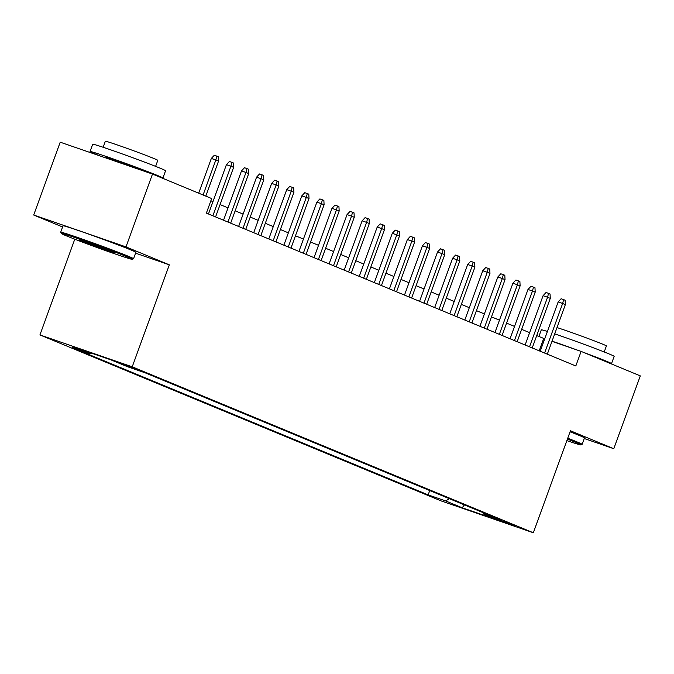 <?xml version="1.0" encoding="UTF-8"?>
<svg xmlns="http://www.w3.org/2000/svg" width="674" height="674" viewBox="0 0 674 674"><rect width="100%" height="100%" fill="white"/><g stroke="black" fill="none" stroke-linecap="round" stroke-linejoin="round"><path stroke-width="1.01" d="M515.029 525.61L497.715 519.46L515.029 525.61M39.934 334.927L441.04 500.875L533.328 532.755L132.222 366.808L39.934 334.927L74.78 239.194M135.567 253.171L169.334 264.831L125.987 246.895L33.7 215.023L62.589 226.978M33.7 215.023L60.213 142.189L152.493 174.06L125.987 246.895M152.493 174.06L211.678 198.552L206.379 213.119L575.815 365.965L581.114 351.398L551.989 341.339M120.68 363.53L140.765 370.86L120.772 363.278M482.98 512.585L483.519 514.001L500.976 520.033L145.112 372.806L127.656 366.774L111.067 359.908L73.154 346.815L89.743 353.682L72.287 347.649L428.15 494.876L445.607 500.908L449.423 498.709M483.519 514.001L500.108 520.867L462.196 507.775L445.607 500.908M584.257 438.521L613.787 448.716L640.3 375.881L581.114 351.398M613.787 448.716L570.44 430.779L533.328 532.755M169.334 264.831L132.222 366.808M544.727 338.828L536.731 335.593M529.621 332.653L521.651 329.35M514.54 326.41L506.57 323.116M499.468 320.175L491.489 316.873M484.387 313.932L476.417 310.638M469.306 307.698L461.336 304.395M454.225 301.455L446.255 298.161M439.145 295.22L431.175 291.918M424.072 288.978L416.094 285.683M408.992 282.743L401.022 279.44M393.911 276.5L385.941 273.206M378.83 270.266L370.86 266.963M363.758 264.023L355.779 260.728M348.677 257.788L340.699 254.486M333.596 251.545L325.626 248.251M318.516 245.311L310.546 242.008M303.435 239.068L295.465 235.774M288.362 232.833L280.384 229.531M273.282 226.59L265.312 223.296M258.201 220.356L250.231 217.053M243.12 214.113L235.15 210.819M228.039 207.878L220.069 204.576M212.967 201.636L210.869 200.776M539.208 350.817L543.699 338.474M90.973 352.965L89.743 353.682M429.726 490.554L428.15 494.876M462.196 507.775L464.394 504.902M203.085 194.997L215.823 159.991L211.333 158.441L214.315 155.247L216.809 156.115L215.823 159.991L218.536 161.12L205.797 196.117M211.333 158.441L198.695 193.177M216.809 156.115L218.317 156.739L218.536 161.12M127.226 256.861A37.837 1.011 -160 0 0 86.954 241.739A37.837 1.011 -160 0 0 61.241 233.44A37.837 1.011 -160 0 0 66.364 235.849A37.837 1.011 -160 0 0 105.717 250.644A37.837 1.011 -160 0 0 132.331 259.313A37.837 1.011 -160 0 0 127.226 256.861M61.241 233.44L60.685 232.252A38.772 1.036 20 0 1 60.685 232.218A38.772 1.036 20 0 1 87.502 240.921A38.772 1.036 20 0 1 128.287 256.246A38.772 1.036 20 0 1 133.545 258.74A38.772 1.036 20 0 1 133.519 258.765L132.331 259.313M112.01 251.613A18.923 0.505 20 0 1 114.572 252.809A18.923 0.505 20 0 1 101.715 248.664A18.923 0.505 20 0 1 81.579 241.098A18.923 0.505 20 0 1 79.026 239.877A18.923 0.505 20 0 1 92.33 244.215A18.923 0.505 20 0 1 112.01 251.613M91.192 243.803A17.987 0.48 -160 0 0 102.726 248.007M100.552 156.124A38.772 1.036 20 0 1 95.312 154.009A38.772 1.036 20 0 1 90.055 151.524L92.709 144.236A38.772 1.036 20 0 1 119.525 152.939A38.772 1.036 20 0 1 160.311 168.264A38.772 1.036 20 0 1 165.568 170.758L162.914 178.037A38.772 1.036 20 0 1 161.684 177.869M90.055 151.524A38.772 1.036 20 0 1 116.872 160.218A38.772 1.036 20 0 1 157.665 175.552A38.772 1.036 20 0 1 162.914 178.037M103.156 147.277L105.346 141.245A27.912 0.75 20 0 1 124.656 147.513A27.912 0.75 20 0 1 154.026 158.55A27.912 0.75 20 0 1 157.809 160.345L155.61 166.368M60.685 232.218L63.019 225.815A38.772 1.036 20 0 1 89.836 234.51A38.772 1.036 20 0 1 130.621 249.843A38.772 1.036 20 0 1 135.878 252.329L133.545 258.74M106.45 158.163L106.669 157.564A21.088 0.564 20 0 1 121.253 162.299A21.088 0.564 20 0 1 143.444 170.64A21.088 0.564 20 0 1 146.199 171.887M566.859 440.619A37.837 1.011 -160 0 0 580.929 444.916A37.837 1.011 -160 0 0 575.823 442.464A37.837 1.011 -160 0 0 567.407 439.111M567.735 438.21A38.772 1.036 20 0 1 576.893 441.849A38.772 1.036 20 0 1 582.142 444.343A38.772 1.036 20 0 1 582.117 444.36L580.929 444.916M538.888 336.486L541.306 329.839A38.772 1.036 20 0 1 547.406 331.456M554.702 333.866A38.772 1.036 20 0 1 608.917 353.867A38.772 1.036 20 0 1 614.166 356.352L611.512 363.64A38.772 1.036 20 0 1 610.29 363.463M543.042 338.205A38.772 1.036 20 0 1 544.752 338.736M552.057 341.154A38.772 1.036 20 0 1 577.011 349.983M583.128 352.232A38.772 1.036 20 0 1 606.263 361.146A38.772 1.036 20 0 1 611.512 363.64M556.994 327.589A27.912 0.75 20 0 1 579.429 335.332A27.912 0.75 20 0 1 602.623 344.144A27.912 0.75 20 0 1 606.406 345.939L604.216 351.971M570.069 431.798A38.772 1.036 20 0 1 579.219 435.438A38.772 1.036 20 0 1 584.476 437.931L582.142 444.343M212.866 215.798L230.904 166.234L226.413 164.683L229.396 161.49L231.89 162.35L230.904 166.234L233.617 167.354L215.579 216.918M226.413 164.683L208.468 213.978M231.89 162.35L233.398 162.973L233.617 167.354M227.947 222.041L245.985 172.468L241.494 170.918L244.477 167.725L246.97 168.584L245.985 172.468L248.698 173.597L230.66 223.161M241.494 170.918L223.549 220.221M246.97 168.584L248.479 169.216L248.698 173.597M243.019 228.275L261.065 178.711L256.575 177.161L259.549 173.968L262.043 174.827L261.065 178.711L263.778 179.832L245.732 229.396M256.575 177.161L238.63 226.456M262.043 174.827L263.551 175.451L263.778 179.832M258.1 234.518L276.138 184.946L271.656 183.395L274.63 180.202L277.124 181.062L276.138 184.946L278.859 186.075L260.813 235.639M271.656 183.395L253.71 232.698M277.124 181.062L278.632 181.694L278.859 186.075M273.181 240.753L291.219 191.189L286.728 189.638L289.71 186.445L292.204 187.305L291.219 191.189L293.931 192.309L275.893 241.873M286.728 189.638L268.783 238.933M292.204 187.305L293.712 187.928L293.931 192.309M288.261 246.996L306.299 197.423L301.809 195.873L304.791 192.68L307.285 193.539L306.299 197.423L309.012 198.552L290.974 248.116M301.809 195.873L283.864 245.176M307.285 193.539L308.793 194.171L309.012 198.552M303.334 253.23L321.38 203.666L316.89 202.116L319.872 198.923L322.366 199.782L321.38 203.666L324.093 204.786L306.055 254.351M316.89 202.116L298.944 251.41M322.366 199.782L323.874 200.405L324.093 204.786M318.414 259.473L336.461 209.9L331.97 208.35L334.944 205.157L337.438 206.017L336.461 209.9L339.174 211.029L321.127 260.594M331.97 208.35L314.025 257.653M337.438 206.017L338.946 206.64L339.174 211.029M333.495 265.708L351.533 216.143L347.043 214.593L350.025 211.4L352.519 212.259L351.533 216.143L354.254 217.264L336.208 266.828M347.043 214.593L329.106 263.888M352.519 212.259L354.027 212.883L354.254 217.264M348.576 271.951L366.614 222.378L362.123 220.828L365.106 217.635L367.6 218.494L366.614 222.378L369.327 223.507L351.289 273.071M362.123 220.828L344.178 270.131M367.6 218.494L369.108 219.117L369.327 223.507M363.657 278.185L381.695 228.621L377.204 227.071L380.187 223.878L382.68 224.737L381.695 228.621L384.407 229.741L366.37 279.306M377.204 227.071L359.259 276.365M382.68 224.737L384.188 225.36L384.407 229.741M378.729 284.428L396.775 234.855L392.285 233.305L395.259 230.112L397.761 230.971L396.775 234.855L399.488 235.984L381.45 285.549M392.285 233.305L374.34 282.608M397.761 230.971L399.269 231.595L399.488 235.984M393.81 290.663L411.856 241.098L407.366 239.548L410.34 236.355L412.833 237.214L411.856 241.098L414.569 242.219L396.523 291.783M407.366 239.548L389.42 288.843M412.833 237.214L414.341 237.838L414.569 242.219M408.891 296.905L426.928 247.333L422.438 245.783L425.42 242.589L427.914 243.449L426.928 247.333L429.641 248.462L411.603 298.026M422.438 245.783L404.501 295.086M427.914 243.449L429.422 244.072L429.641 248.462M423.971 303.14L442.009 253.576L437.519 252.025L440.501 248.832L442.995 249.692L442.009 253.576L444.722 254.696L426.684 304.26M437.519 252.025L419.573 301.32M442.995 249.692L444.503 250.315L444.722 254.696M439.052 309.383L457.09 259.81L452.599 258.26L455.582 255.067L458.076 255.926L457.09 259.81L459.803 260.939L441.765 310.503M452.599 258.26L434.654 307.563M458.076 255.926L459.584 256.55L459.803 260.939M454.124 315.617L472.171 266.053L467.68 264.503L470.654 261.31L473.148 262.169L472.171 266.053L474.884 267.174L456.837 316.738M467.68 264.503L449.735 313.798M473.148 262.169L474.656 262.793L474.884 267.174M469.205 321.86L487.243 272.288L482.761 270.737L485.735 267.544L488.229 268.404L487.243 272.288L489.964 273.408L471.918 322.981M482.761 270.737L464.816 320.04M488.229 268.404L489.737 269.027L489.964 273.408M484.286 328.095L502.324 278.531L497.833 276.98L500.816 273.787L503.31 274.647L502.324 278.531L505.037 279.651L486.999 329.215M497.833 276.98L479.896 326.275M503.31 274.647L504.818 275.27L505.037 279.651M499.367 334.338L517.405 284.765L512.914 283.215L515.896 280.022L518.39 280.881L517.405 284.765L520.117 285.886L502.079 335.458M512.914 283.215L494.969 332.518M518.39 280.881L519.898 281.505L520.117 285.886M514.439 340.572L532.485 291.008L527.995 289.458L530.977 286.265L533.471 287.124L532.485 291.008L535.198 292.128L517.16 341.693M527.995 289.458L510.05 338.752M533.471 287.124L534.979 287.747L535.198 292.128M529.52 346.815L547.566 297.242L543.076 295.692L546.05 292.499L548.543 293.358L547.566 297.242L550.279 298.363L532.233 347.936M543.076 295.692L525.13 344.995M548.543 293.358L550.051 293.982L550.279 298.363M544.6 353.05L562.638 303.485L558.156 301.935L561.13 298.742L563.624 299.601L562.638 303.485L565.36 304.606L547.313 354.17M558.156 301.935L540.211 351.23M563.624 299.601L565.132 300.225L565.36 304.606M124.176 364.415L123.999 364.904"/></g></svg>
